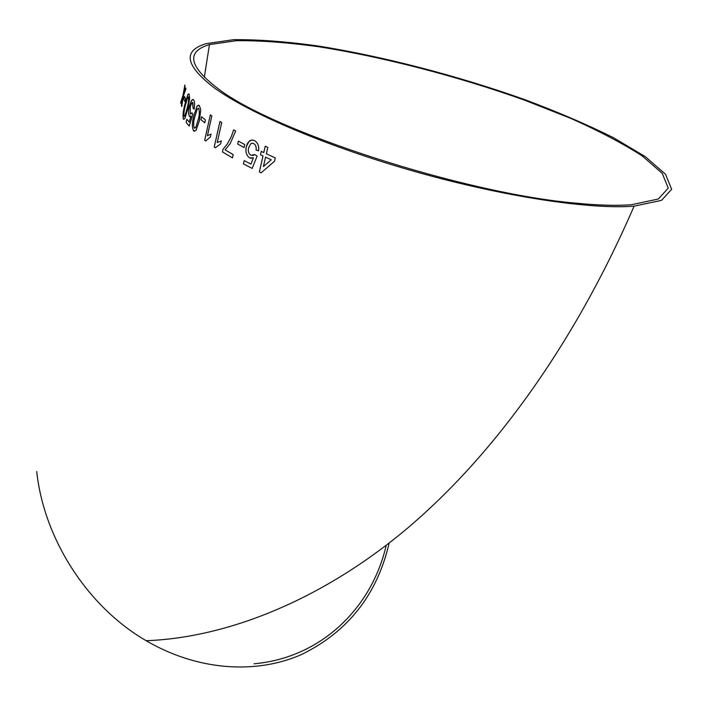 <?xml version="1.0" encoding="UTF-8"?>
<svg xmlns="http://www.w3.org/2000/svg" width="707" height="707" viewBox="0 0 707 707"><rect width="100%" height="100%" fill="white"/><g stroke="black" fill="none" stroke-linecap="round" stroke-linejoin="round"><path stroke-width="1.06" d="M389.15 543.056C377.158 594.764 347.835 631.978 301.164 654.7C255.581 674.611 197.218 670.616 146.155 640.701C87.845 606.951 43.967 539.361 36.72 471.534M213.505 87.297C185.154 65.212 182.671 50.674 206.064 43.675L233.549 39.68C257.339 39.433 285.08 41.466 316.763 45.796C382.231 56.118 457.774 75.755 525.098 99.731C557.911 112.042 587.349 124.688 613.411 137.662L645.297 156.654L665.552 174.284L671.65 189.308L661.531 200.364L634.099 206.144C590.257 209.652 504.268 196.82 415.919 171.836C327.571 146.844 248.351 112.979 213.505 87.297M185.004 85.777L183.069 95.171L180.665 102.391L180.833 103.328L182.547 98.344L181.416 105.511L181.779 106.51L183.325 96.117L185.95 88.835L185.596 87.871L183.829 92.935L185.004 85.777M185.623 98.874L184.456 96.435L183.802 99.245L184.969 101.702L185.623 98.874M188.707 93.845L187.876 94.552L184.907 104.424C183.166 110.972 182.662 115.851 183.387 119.05L184.792 118.661L187.876 108.94L189.662 98.123L189.096 94.181L187.85 94.544L184.88 104.424C183.14 110.972 182.636 115.842 183.369 119.041L183.829 119.412M189.441 116.363L191.031 116.072L189.211 122.09L186.834 119.271L186.1 122.417L189.22 126.067L192.87 114.163L192.012 112.855L190.324 113.774L190.263 106.916L191.659 102.93L192.861 102.63L193.117 108.48L194.125 109.143C194.911 104.45 194.708 101.322 193.515 99.749L191.615 100.244L189.449 106.165C188.38 110.981 188.38 114.375 189.441 116.363L189.918 116.646M193.603 130.892L196.078 130.344L199.356 120.844L200.77 109.744L199.321 105.546L197.085 106.032L193.842 115.727C191.995 122.382 191.915 127.437 193.603 130.892L194.452 131.352M205.392 119.881L201.583 116.796L200.929 119.704L204.738 122.797L205.392 119.881M211.04 134.03L207.416 135.753L211.844 115.948L210.35 114.861L204.685 140.198L205.631 140.923L210.368 137.025L211.04 134.03L207.416 135.753M221.291 140.87L217.217 142.549L221.689 122.603L219.948 121.48L214.239 147.012L215.352 147.754L220.619 143.892L221.291 140.87L217.217 142.549M233.663 129.841L231.375 136.46L227.38 143.857L223.041 149.292L222.449 151.934L232.462 157.891L233.195 154.603L225.1 149.849L230.146 143.715L235.687 130.998L233.646 129.832L231.357 136.46L227.398 143.866L223.041 149.292L222.449 151.934M244.737 144.555L238.374 141.117L237.702 144.104L244.056 147.551L244.737 144.555M249.677 157.917L253.398 157.864L250.932 164.104L244.171 160.613L243.438 163.918L252.16 168.416L257.118 156.079L254.75 154.533L251.012 155.257C248.625 153.79 247.821 151.289 248.608 147.754L250.782 143.698L252.046 143.194L253.689 143.565C255.669 144.794 256.455 146.932 256.067 149.972L258.594 150.838C259.142 145.898 257.746 142.469 254.405 140.552L252.01 139.968L249.721 140.799L247.583 143.229L246.266 146.756C245.249 151.828 246.39 155.549 249.677 157.917L251.63 158.341M261.254 151.386L260.468 154.736L262.995 155.947L259.363 171.96L261.139 172.817L274.502 161.258L275.279 157.891L266.327 153.79L267.812 147.392L265.249 146.19L263.773 152.588L261.245 151.378L260.468 154.736L263.013 155.938L259.363 171.96L261.148 172.808M386.208 545.327C371.855 608.144 320.784 657.97 254.034 663.776M216.863 87.73C188.698 65.875 186.224 51.487 209.449 44.585L236.545 40.679C259.999 40.44 287.342 42.455 318.574 46.724C383.106 56.922 457.597 76.285 523.949 99.934L570.655 118.316C599.174 131.034 623.061 143.601 642.318 156.008L662.238 173.365L668.239 188.133L658.332 199.012L631.457 204.721C616.796 205.861 598.255 205.339 575.86 203.139C463.704 193.638 270.295 130.397 216.863 87.73M265.266 146.199L263.773 152.588M263.411 166.552L271.232 159.773L265.558 157.157L263.411 166.552L271.214 159.773L265.558 157.157M253.415 157.864L250.932 164.104M244.189 160.622L243.438 163.918M243.455 163.918L252.169 168.407M254.759 154.541L252.593 155.655M252.231 143.185L253.689 143.565M253.716 143.565C255.687 144.794 256.482 146.932 256.084 149.972L258.594 150.838M252.125 139.968L249.032 141.365L246.266 146.756M246.283 146.756C245.276 151.828 246.407 155.549 249.695 157.917M238.392 141.126L237.702 144.104M237.72 144.104L244.065 147.542M222.475 151.943L232.47 157.882M219.965 121.489L214.239 147.012M214.256 147.012L215.352 147.745M210.368 114.879L204.685 140.198M204.703 140.207L205.64 140.914M201.61 116.814L200.929 119.704M200.956 119.704L204.747 122.788M198.57 105.131L197.112 106.041L193.842 115.727C192.021 122.382 191.942 127.437 193.63 130.901M194.708 128.259L195.848 127.419L198.19 119.81C199.568 115.135 199.736 111.353 198.694 108.454L198.296 108.259M194.266 128.038L195.821 127.41L198.163 119.81C199.542 115.135 199.71 111.353 198.667 108.454L197.297 108.94L194.858 116.743C193.471 121.392 193.276 125.157 194.266 128.038M189.211 122.09L191.031 116.072M186.851 119.297L186.1 122.417M186.127 122.426L189.229 126.049M192.03 112.873L190.775 114.057M192.472 102.374L193.117 108.48M193.144 108.489L194.125 109.134M192.914 99.36L191.217 100.915M191.244 100.915L189.449 106.165M189.476 106.165C188.407 110.981 188.407 114.384 189.467 116.363M184.28 116.416L185.093 115.524L187.214 108.021C188.469 103.416 188.884 99.749 188.477 97.036L188.256 96.877M184.032 116.24L185.066 115.515L187.187 108.021C188.442 103.408 188.857 99.749 188.451 97.027L187.7 97.38L185.393 105.308C184.129 109.894 183.679 113.535 184.032 116.24M184.474 96.479L183.802 99.245L184.978 101.667M184.854 84.955L183.069 95.171M183.095 95.18L180.842 103.284M181.779 106.465L181.416 105.511L182.547 98.344M185.605 87.915L183.829 92.935M146.155 640.701C220.84 638.023 314.695 604.971 404.218 530.93C493.636 456.342 574.897 342.966 634.099 206.144M204.305 77.31L209.449 44.585"/></g></svg>
